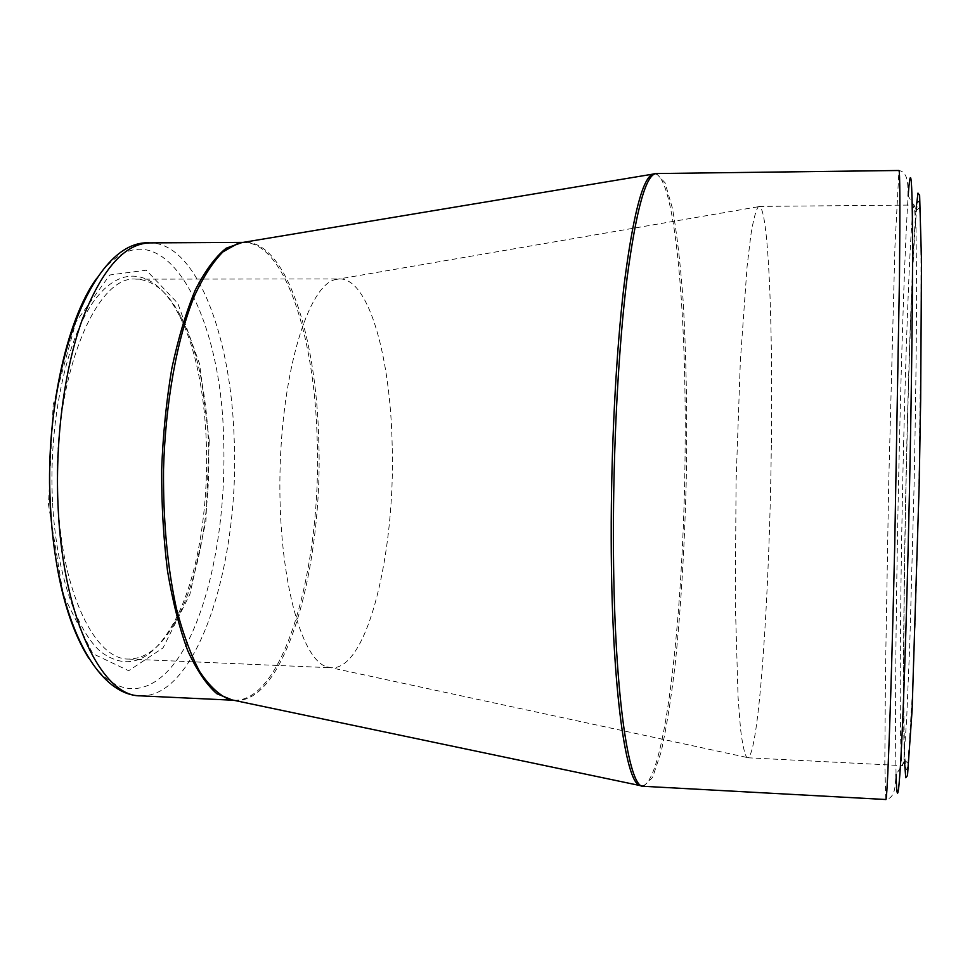 <?xml version="1.0" encoding="UTF-8"?>
<svg xmlns="http://www.w3.org/2000/svg" width="970" height="970" viewBox="0 0 970 970"><rect width="100%" height="100%" fill="white"/><g stroke="black" fill="none" stroke-linecap="round" stroke-linejoin="round"><path stroke-width="0.73" stroke-dasharray="4.85 3.64" d="M906.962 444.709C902.755 612.397 902.27 806.276 908.005 763.438L912.697 688.664C914.977 636.065 917.232 562.503 918.881 485.558L921.112 324.889L920.966 248.138L919.633 207.459C916.407 170.538 910.296 303.089 906.962 444.709M906.829 443.581C909.242 343.501 912.818 247.981 916.068 208.926L908.175 195.94C905.277 237.674 901.894 337.548 899.457 441.714C896.316 574.337 894.595 720.492 896.074 774.472L904.501 761.814C902.427 711.325 903.725 571.039 906.829 443.581M209.241 440.598L199.602 364.029L177.777 303.283L146.24 270.193L109.78 274.983L75.842 322.088L53.144 405.048L48.5 504.703L63.28 594.913L92.744 653.647L128.658 670.731L163.008 647.936L189.914 594.246L205.882 521.205L209.241 440.598M52.586 503.078C56.393 572.943 76.29 630.633 100.965 651.961C127.422 671.179 151.405 661.964 172.89 624.316C214.964 550.536 218.298 391.189 179.353 315.723C157.989 272.885 124.706 261.427 95.969 298.323C67.294 334.88 48.039 420.883 52.586 503.078M208.453 442.187C211.193 508.813 198.826 579.733 175.449 621.721C161.699 646.505 146.021 658.945 128.44 659.054C95.448 659.733 62.407 593.955 57.994 502.472C50.513 385.236 94.272 273.952 136.382 279.154C153.951 279.99 169.083 293.073 181.79 318.403C197.444 351.164 206.331 392.426 208.453 442.187M392.171 445.424C390.607 357.591 368.952 278.681 339.815 278.923L334.929 279.663C308.46 285.92 282.04 370.394 280.015 472.184C277.772 573.973 300.639 659.479 326.829 666.839L331.679 667.784C367.666 669.603 395.445 552.682 392.171 445.424M771.356 442.938C772.92 321.397 768.41 206.962 759.122 206.416L758.297 206.743C755.897 210.114 753.411 219.547 750.853 235.043L747.07 266.677L740.352 360.998L736.072 481.726L735.296 602.54L738.061 697.054L740.522 728.822C742.438 744.414 744.511 753.945 746.767 757.412L747.591 757.764C759.037 756.855 769.853 590.196 771.356 442.938M903.579 445.145C906.477 321.931 911.169 205.761 914.249 205.034L916.007 226.992L916.577 285.519C916.529 337.402 915.656 409.789 914.104 485.461L909.799 643.462L906.659 719.037L903.882 759.195L902.524 765.633C898.79 763.827 899.942 594.38 903.579 445.145M643.559 786.306L652.58 777.491L661.128 751.992C666.451 727.912 671.167 698.412 675.278 663.504C680.976 607.438 684.638 546.498 686.251 480.683C687.39 414.869 686.287 353.832 682.928 297.584C680.285 262.518 676.805 232.848 672.501 208.562L665.032 182.736L656.375 173.545M908.175 195.94L907.787 185.464C907.265 176.443 904.319 171.447 898.947 170.49L894.934 246.926L888.665 484.927L885.477 672.101L884.822 763.329L885.78 799.51C891.2 798.783 894.352 793.921 895.249 784.912L896.074 774.472M234.17 700.364C285.374 705.384 323.628 565.692 318.718 439.325C316.293 335.196 285.507 239.723 243.749 242.294M654.423 173.715C674.271 174.479 685.972 303.319 685.172 437.47C685.014 599.472 665.99 785.045 641.619 786.052M140.335 695.842C197.88 698.267 240.014 561.727 234.122 437.894C231.03 336.105 196.534 242.682 149.816 242.888M242.306 242.427L243.567 242.391C284.695 242.233 314.716 336.59 317.154 439.313C321.979 564.273 284.646 702.316 233.988 700.267L232.727 700.17M96.745 278.281C156.425 194.606 221.281 305.198 223.597 438.488C226.386 515.118 212.551 595.798 185.973 645.305C159.516 694.362 120.062 705.954 88.791 658.254M128.44 659.054L331.679 667.784M136.382 279.154L339.815 278.923M326.829 666.839L746.767 757.412M334.929 279.663L758.297 206.743M747.591 757.764L902.524 765.633M759.122 206.416L914.249 205.034M181.79 318.403L179.353 315.723M175.449 621.721L172.89 624.316M903.882 759.195L908.005 763.438M915.34 211.533L919.633 207.459"/><path stroke-width="1.45" d="M916.068 208.926L917.984 193.091L919.633 195.31L921.5 260.845L920.663 400.258L919.16 485.558L912.103 710.173L907.496 775.576L905.762 777.734L904.501 761.814M908.175 195.94C910.454 163.118 912.309 172.648 912.527 239.335C912.746 305.744 911.06 429.722 908.211 545.649C905.871 641.024 903.021 721.328 900.742 761.074C898.426 798.783 896.874 803.257 896.074 774.472M613.404 539.077C613.598 689.294 628.39 789.398 643.559 786.306L885.78 799.51C887.235 803.693 891.115 701.662 894.692 546.813L899.481 276.971C900.16 206.149 899.978 170.659 898.947 170.49L656.375 173.545C646.153 173.897 636.417 208.489 627.166 277.323C618.581 345.938 613.161 445.957 613.404 539.077M243.749 242.294L238.293 243.203L222.979 251.86C212.83 262.058 203.239 276.923 194.23 296.444C176.976 339.063 165.397 402.599 163.518 469.747C163.13 521.072 167.434 567.389 176.443 608.711C183.051 633.883 190.787 654.823 199.65 671.519C208.95 685.511 218.65 694.75 228.75 699.224L234.17 700.364M641.619 786.052L639.703 785.518C625.092 781.444 611.427 682.189 611.209 538.98C610.967 449.11 616.023 352.595 624.171 284.392C632.961 215.764 642.407 179.038 652.495 174.188L654.423 173.715M140.335 695.842C94.805 695.247 56.139 616.229 50.61 508.777C42.098 370.722 91.932 238.571 149.816 242.888C124.439 243.555 101.886 269.248 82.147 319.979C64.008 370.273 54.659 442.368 58.248 510.014C63.559 619.503 102.359 696.678 140.335 695.842L233.006 700.219M232.727 700.17L216.843 693.72C206.392 684.565 196.68 670.185 187.719 650.615C179.438 628.184 172.708 601.703 167.555 571.16C163.506 538.871 161.529 505.055 161.65 469.71C163.008 434.402 166.391 400.695 171.799 368.6C178.225 338.3 186.046 312.122 195.273 290.066C205.046 270.873 215.34 256.929 226.155 248.211L242.306 242.427M88.791 658.254C67.585 624.547 54.781 574.64 50.379 508.522C44.947 417.427 65.718 320.415 96.745 278.281M233.564 700.243L643.559 786.306M243.143 242.391L656.375 173.545M149.816 242.888L242.585 242.391"/></g></svg>
